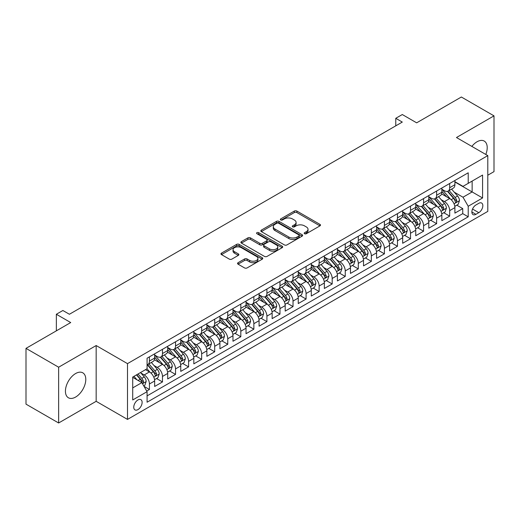 <?xml version="1.0" encoding="UTF-8"?>
<svg xmlns="http://www.w3.org/2000/svg" width="520" height="520" viewBox="0 0 520 520"><rect width="100%" height="100%" fill="white"/><g stroke="black" fill="none" stroke-linecap="round" stroke-linejoin="round"><path stroke-width="0.78" d="M304.551 233.721A1.268 0.734 0 0 0 306.345 233.721L319.963 225.856A1.814 1.047 0 0 0 320.489 225.114A1.814 1.047 0 0 0 319.963 224.38L296.894 211.061A1.814 1.047 0 0 0 294.333 211.061L280.716 218.92A1.268 0.734 0 0 0 280.345 219.44A1.268 0.734 0 0 0 280.716 219.96A1.268 0.734 0 0 0 282.51 219.96L284.278 218.94A5.798 3.348 0 0 1 292.474 218.94L294.398 220.051A5.798 3.348 0 0 1 296.094 222.417A5.798 3.348 0 0 1 294.398 224.783L292.637 225.803A1.268 0.734 0 0 0 292.266 226.317A1.268 0.734 0 0 0 292.637 226.837A1.268 0.734 0 0 0 294.431 226.837L296.192 225.823A5.798 3.348 0 0 1 304.395 225.823L306.312 226.928A5.798 3.348 0 0 1 308.016 229.3A5.798 3.348 0 0 1 306.312 231.667L304.551 232.681A1.268 0.734 0 0 0 304.181 233.201A1.268 0.734 0 0 0 304.551 233.721L304.551 232.681M75.608 397.059A14.397 8.313 120 0 0 85.013 384.371A14.397 8.313 120 0 0 82.803 372.827A14.397 8.313 120 0 0 75.608 373.542A14.397 8.313 120 0 0 66.203 386.23A14.397 8.313 120 0 0 68.406 397.774A14.397 8.313 120 0 0 75.608 397.059M485.797 154.459A14.397 8.313 120 0 0 484.231 141.07A14.397 8.313 120 0 0 477.029 141.785A14.397 8.313 120 0 0 471.854 146.406M137.943 409.611A5.909 3.413 120 0 0 141.804 404.404A5.909 3.413 120 0 0 140.894 399.666A5.909 3.413 120 0 0 137.943 399.958A5.909 3.413 120 0 0 134.082 405.165A5.909 3.413 120 0 0 134.986 409.903A5.909 3.413 120 0 0 137.943 409.611M238.082 262.697A1.814 1.047 0 0 0 237.549 263.439A1.814 1.047 0 0 0 238.082 264.18L244.55 267.917A1.814 1.047 0 0 0 247.117 267.917L262.236 259.188A1.814 1.047 0 0 0 262.762 258.447A1.814 1.047 0 0 0 262.236 257.706L239.167 244.387A1.814 1.047 0 0 0 236.607 244.387L221.488 253.117A1.814 1.047 0 0 0 220.955 253.858A1.814 1.047 0 0 0 221.488 254.599L229.3 259.11A1.814 1.047 0 0 0 231.868 259.11L238.336 255.379A1.814 1.047 0 0 0 238.869 254.638A1.814 1.047 0 0 0 238.336 253.897L234.462 251.661A4.849 2.801 0 0 1 233.038 249.678A4.849 2.801 0 0 1 236.035 247.091A4.849 2.801 0 0 1 241.319 247.702L256.503 256.464A4.849 2.801 0 0 1 257.92 258.447A4.849 2.801 0 0 1 254.93 261.034A4.849 2.801 0 0 1 249.645 260.423L247.117 258.967A1.814 1.047 0 0 0 244.55 258.967L238.082 262.697L238.082 264.18L244.55 260.468L244.55 258.967M487.799 175.208L494 171.633L494 115.856L461.363 97.013L416.65 122.831L402.291 114.537L395.766 118.306L402.291 122.077L69.407 314.262L62.881 310.499L56.349 314.262L56.349 330.844M58.636 367.211L58.636 422.988L96.167 401.317L96.167 345.54L58.636 367.211L26 348.368L70.714 322.556L56.349 314.262M96.167 345.54L127.498 363.63L487.799 155.617L487.799 211.386L127.498 419.406L127.498 363.63M494 115.856L456.469 137.527L487.799 155.617M284.401 244.907A1.814 1.047 0 0 0 286.969 244.907L302.088 236.178A1.814 1.047 0 0 0 302.614 235.436A1.814 1.047 0 0 0 302.088 234.696L279.019 221.383A1.814 1.047 0 0 0 276.458 221.383L261.339 230.113A1.814 1.047 0 0 0 260.806 230.854A1.814 1.047 0 0 0 261.339 231.589L284.401 244.907M257.426 233.994A1.268 0.734 0 0 1 258.713 234.169L258.713 232.661L282.159 246.201A1.814 1.047 0 0 1 282.692 246.942A1.814 1.047 0 0 1 282.159 247.683L267.039 256.412A1.814 1.047 0 0 1 264.478 256.412L241.41 243.094L241.41 241.618A1.814 1.047 0 0 0 240.883 242.353A1.814 1.047 0 0 0 241.41 243.094M241.41 241.618L247.884 237.881A1.814 1.047 0 0 1 250.445 237.881L259.798 243.282A1.814 1.047 0 0 0 262.366 243.282L266.656 240.799A1.814 1.047 0 0 0 267.189 240.065A1.814 1.047 0 0 0 266.656 239.323L256.919 233.701A1.268 0.734 0 0 1 256.548 233.181A1.268 0.734 0 0 1 257.329 232.505A1.268 0.734 0 0 1 258.713 232.661M58.636 422.988L26 404.144L26 348.368M146.718 391.047L149.428 389.487L144.014 386.353M140.933 373.048L144.209 374.94A7.384 4.264 60 0 1 149.428 383.981L154.648 380.965L154.648 386.471L162.481 381.947L156.546 378.515M153.985 365.508L157.261 367.4A7.384 4.264 60 0 1 162.481 376.447L167.707 373.432L167.707 378.931L175.539 374.413L169.598 370.981M167.037 357.975L170.319 359.866A7.384 4.264 60 0 1 175.539 368.907L180.758 365.892L180.758 371.397L188.591 366.873L182.65 363.441M180.096 350.435L183.372 352.326A7.384 4.264 60 0 1 188.591 361.374L193.817 358.358L193.817 363.857L201.65 359.34L195.708 355.907M193.147 342.894L196.424 344.793A7.384 4.264 60 0 1 201.65 353.834L206.869 350.818L206.869 356.324L214.702 351.8L208.761 348.368M206.2 335.361L209.482 337.253A7.384 4.264 60 0 1 214.702 346.3L219.921 343.285L219.921 348.784L227.754 344.26L221.819 340.834M219.258 327.821L222.534 329.719A7.384 4.264 60 0 1 227.754 338.76L232.98 335.745L232.98 341.25L240.812 336.726L234.871 333.294M232.31 320.288L235.586 322.179A7.384 4.264 60 0 1 240.812 331.221L246.031 328.211L246.031 333.71L253.864 329.186L247.923 325.761M245.362 312.748L248.644 314.646A7.384 4.264 60 0 1 253.864 323.687L259.084 320.671L259.084 326.177L266.916 321.653L260.981 318.221M258.421 305.214L261.697 307.106A7.384 4.264 60 0 1 266.916 316.147L272.142 313.137L272.142 318.637L279.975 314.113L274.034 310.687M271.472 297.674L274.749 299.565A7.384 4.264 60 0 1 279.975 308.614L285.194 305.597L285.194 311.103L293.026 306.579L287.086 303.147M284.531 290.141L287.807 292.032A7.384 4.264 60 0 1 293.026 301.074L298.252 298.064L298.252 303.563L306.085 299.039L300.144 295.614M297.583 282.601L300.859 284.492A7.384 4.264 60 0 1 306.085 293.54L311.305 290.524L311.305 296.03L319.137 291.506L313.196 288.074M310.635 275.067L313.918 276.959A7.384 4.264 60 0 1 319.137 286L324.356 282.99L324.356 288.49L332.189 283.966L326.248 280.54M323.694 267.527L326.969 269.418A7.384 4.264 60 0 1 332.189 278.467L337.415 275.45L337.415 280.956L345.248 276.432L339.307 273M336.746 259.994L340.022 261.885A7.384 4.264 60 0 1 345.248 270.927L350.467 267.917L350.467 273.416L358.3 268.892L352.359 265.467M349.798 252.453L353.08 254.345A7.384 4.264 60 0 1 358.3 263.393L363.519 260.377L363.519 265.876L371.351 261.358L365.417 257.927M362.856 244.92L366.132 246.811A7.384 4.264 60 0 1 371.351 255.853L376.578 252.837L376.578 258.343L384.41 253.819L378.469 250.393M375.908 237.38L379.184 239.272A7.384 4.264 60 0 1 384.41 248.319L389.63 245.303L389.63 250.803L397.462 246.285L391.521 242.853M388.966 229.847L392.243 231.738A7.384 4.264 60 0 1 397.462 240.78L402.682 237.764L402.682 243.269L410.514 238.745L404.579 235.319M402.019 222.306L405.294 224.198A7.384 4.264 60 0 1 410.514 233.246L415.74 230.23L415.74 235.729L423.572 231.212L417.632 227.78M415.071 214.773L418.353 216.665A7.384 4.264 60 0 1 423.572 225.706L428.792 222.69L428.792 228.196L436.625 223.672L430.684 220.246M428.129 207.233L431.405 209.125A7.384 4.264 60 0 1 436.625 218.172L441.851 215.156L441.851 220.656L449.683 216.138L449.683 210.633A7.384 4.264 -120 0 0 444.457 201.591L441.181 199.7M443.742 212.706L449.683 216.138M154.648 380.965A7.384 4.264 -120 0 0 149.428 371.924L145.516 369.662M167.707 373.432A7.384 4.264 -120 0 0 162.481 364.384L154.407 359.723M180.758 365.892A7.384 4.264 -120 0 0 175.539 356.85L167.466 352.19M193.817 358.358A7.384 4.264 -120 0 0 188.591 349.31L180.518 344.65M206.869 350.818A7.384 4.264 -120 0 0 201.65 341.776L193.577 337.116M219.921 343.285A7.384 4.264 -120 0 0 214.702 334.237L206.629 329.576M232.98 335.745A7.384 4.264 -120 0 0 227.754 326.703L219.681 322.043M246.031 328.211A7.384 4.264 -120 0 0 240.812 319.163L232.739 314.502M259.084 320.671A7.384 4.264 -120 0 0 253.864 311.63L245.791 306.969M272.142 313.137A7.384 4.264 -120 0 0 266.916 304.089L258.843 299.429M285.194 305.597A7.384 4.264 -120 0 0 279.975 296.556L271.901 291.896M298.252 298.064A7.384 4.264 -120 0 0 293.026 289.016L284.954 284.356M311.305 290.524A7.384 4.264 -120 0 0 306.085 281.483L298.012 276.822M324.356 282.99A7.384 4.264 -120 0 0 319.137 273.942L311.064 269.282M337.415 275.45A7.384 4.264 -120 0 0 332.189 266.409L324.116 261.749M350.467 267.917A7.384 4.264 -120 0 0 345.248 258.869L337.175 254.208M363.519 260.377A7.384 4.264 -120 0 0 358.3 251.336L350.226 246.669M376.578 252.837A7.384 4.264 -120 0 0 371.351 243.796L363.279 239.135M389.63 245.303A7.384 4.264 -120 0 0 384.41 236.262L376.337 231.595M402.682 237.764A7.384 4.264 -120 0 0 397.462 228.722L389.389 224.061M415.74 230.23A7.384 4.264 -120 0 0 410.514 221.182L402.441 216.522M428.792 222.69A7.384 4.264 -120 0 0 423.572 213.649L415.5 208.988M441.851 215.156A7.384 4.264 -120 0 0 436.625 206.108L428.551 201.448M478.79 203.32L475.917 204.984A5.72 3.302 120 0 0 472.179 210.022A5.72 3.302 120 0 0 473.057 214.611A5.72 3.302 120 0 0 475.917 214.325L478.79 212.667A5.72 3.302 120 0 0 482.528 207.623A5.72 3.302 120 0 0 481.65 203.041A5.72 3.302 120 0 0 478.79 203.32M132.717 387.901L141.856 382.623L147.082 391.671L147.082 402.22L468.215 216.814L468.215 206.264L462.995 197.217L454.233 192.16M147.082 391.671L132.717 399.958L132.717 377.046L147.082 368.758L147.082 358.209L468.215 172.796L468.215 183.352L482.579 175.058L482.579 197.971L468.215 206.264M154.648 355.043L157.261 356.544A7.384 4.264 60 0 0 160.953 356.915L166.179 353.899A7.384 4.264 -120 0 0 167.707 350.519L167.707 346.294M167.707 347.503L170.319 349.011A7.384 4.264 60 0 0 174.011 349.375L179.231 346.359A7.384 4.264 -120 0 0 180.758 342.979L180.758 338.76M180.758 339.969L183.372 341.471A7.384 4.264 60 0 0 187.064 341.841L192.283 338.825A7.384 4.264 -120 0 0 193.817 335.446L193.817 331.221M193.817 332.43L196.424 333.938A7.384 4.264 60 0 0 200.115 334.301L205.342 331.286A7.384 4.264 -120 0 0 206.869 327.906L206.869 323.687M206.869 324.889L209.482 326.397A7.384 4.264 60 0 0 213.174 326.768L218.394 323.752A7.384 4.264 -120 0 0 219.921 320.372L219.921 316.147M219.921 317.356L222.534 318.864A7.384 4.264 60 0 0 226.226 319.228L231.446 316.212A7.384 4.264 -120 0 0 232.98 312.832L232.98 308.614M232.98 309.816L235.586 311.324A7.384 4.264 60 0 0 239.278 311.695L244.504 308.678A7.384 4.264 -120 0 0 246.031 305.298L246.031 301.074M246.031 302.283L248.644 303.791A7.384 4.264 60 0 0 252.337 304.155L257.556 301.139A7.384 4.264 -120 0 0 259.084 297.758L259.084 293.54M259.084 294.743L261.697 296.25A7.384 4.264 60 0 0 265.389 296.621L270.608 293.605A7.384 4.264 -120 0 0 272.142 290.225L272.142 286M272.142 287.209L274.749 288.717A7.384 4.264 60 0 0 278.447 289.081L283.667 286.065A7.384 4.264 -120 0 0 285.194 282.685L285.194 278.467M285.194 279.669L287.807 281.177A7.384 4.264 60 0 0 291.499 281.548L296.719 278.531A7.384 4.264 -120 0 0 298.252 275.151L298.252 270.927M298.252 272.136L300.859 273.644A7.384 4.264 60 0 0 304.551 274.007L309.777 270.992A7.384 4.264 -120 0 0 311.305 267.611L311.305 263.393M311.305 264.596L313.918 266.103A7.384 4.264 60 0 0 317.61 266.468L322.829 263.458A7.384 4.264 -120 0 0 324.356 260.078L324.356 255.853M324.356 257.062L326.969 258.57A7.384 4.264 60 0 0 330.661 258.934L335.881 255.918A7.384 4.264 -120 0 0 337.415 252.538L337.415 248.319M337.415 249.522L340.022 251.03A7.384 4.264 60 0 0 343.714 251.394L348.94 248.385A7.384 4.264 -120 0 0 350.467 245.005L350.467 240.78M350.467 241.989L353.08 243.497A7.384 4.264 60 0 0 356.772 243.861L361.991 240.844A7.384 4.264 -120 0 0 363.519 237.464L363.519 233.246M363.519 234.448L366.132 235.957A7.384 4.264 60 0 0 369.824 236.321L375.043 233.311A7.384 4.264 -120 0 0 376.578 229.925L376.578 225.706M376.578 226.915L379.184 228.423A7.384 4.264 60 0 0 382.876 228.787L388.102 225.771A7.384 4.264 -120 0 0 389.63 222.391L389.63 218.172M389.63 219.375L392.243 220.883A7.384 4.264 60 0 0 395.935 221.247L401.154 218.238A7.384 4.264 -120 0 0 402.682 214.851L402.682 210.633M402.682 211.842L405.294 213.35A7.384 4.264 60 0 0 408.987 213.714L414.213 210.697A7.384 4.264 -120 0 0 415.74 207.317L415.74 203.099M415.74 204.302L418.353 205.81A7.384 4.264 60 0 0 422.045 206.174L427.265 203.158A7.384 4.264 -120 0 0 428.792 199.778L428.792 195.559M428.792 196.768L431.405 198.276A7.384 4.264 60 0 0 435.097 198.64L440.317 195.624A7.384 4.264 -120 0 0 441.851 192.244L441.851 188.025M147.082 395.889L462.735 213.649L462.735 208.598L454.903 213.122L454.903 207.617A7.384 4.264 -120 0 0 449.683 198.575L441.61 193.915M441.851 189.228L444.457 190.736A7.384 4.264 -120 0 0 448.149 191.1A7.384 4.264 -120 0 0 449.683 187.72L449.683 183.502M448.149 191.1L453.375 188.084A7.384 4.264 -120 0 0 454.903 184.704L454.903 180.486M149.428 356.85L149.428 361.069A7.384 4.264 60 0 1 147.901 364.449A7.384 4.264 60 0 1 147.082 364.748M147.901 364.449L153.12 361.433A7.384 4.264 -120 0 0 154.648 358.053L154.648 353.834M162.481 349.31L162.481 353.535A7.384 4.264 60 0 1 160.953 356.915M175.539 341.776L175.539 345.995A7.384 4.264 60 0 1 174.011 349.375M188.591 334.237L188.591 338.462A7.384 4.264 60 0 1 187.064 341.841M201.65 326.703L201.65 330.922A7.384 4.264 60 0 1 200.115 334.301M214.702 319.163L214.702 323.388A7.384 4.264 60 0 1 213.174 326.768M227.754 311.63L227.754 315.848A7.384 4.264 60 0 1 226.226 319.228M240.812 304.089L240.812 308.315A7.384 4.264 60 0 1 239.278 311.695M253.864 296.556L253.864 300.775A7.384 4.264 60 0 1 252.337 304.155M266.916 289.016L266.916 293.235A7.384 4.264 60 0 1 265.389 296.621M279.975 281.483L279.975 285.701A7.384 4.264 60 0 1 278.447 289.081M293.026 273.942L293.026 278.161A7.384 4.264 60 0 1 291.499 281.548M306.085 266.409L306.085 270.627A7.384 4.264 60 0 1 304.551 274.007M319.137 258.869L319.137 263.088A7.384 4.264 60 0 1 317.61 266.468M332.189 251.336L332.189 255.554A7.384 4.264 60 0 1 330.661 258.934M345.248 243.796L345.248 248.014A7.384 4.264 60 0 1 343.714 251.394M358.3 236.256L358.3 240.481A7.384 4.264 60 0 1 356.772 243.861M371.351 228.722L371.351 232.941A7.384 4.264 60 0 1 369.824 236.321M384.41 221.182L384.41 225.407A7.384 4.264 60 0 1 382.876 228.787M397.462 213.649L397.462 217.867A7.384 4.264 60 0 1 395.935 221.247M410.514 206.108L410.514 210.333A7.384 4.264 60 0 1 408.987 213.714M423.572 198.575L423.572 202.794A7.384 4.264 60 0 1 422.045 206.174M436.625 191.035L436.625 195.26A7.384 4.264 60 0 1 435.097 198.64M436.625 218.172L436.625 223.672M423.572 225.706L423.572 231.212M410.514 233.246L410.514 238.745M397.462 240.78L397.462 246.285M384.41 248.319L384.41 253.819M371.351 255.853L371.351 261.358M358.3 263.393L358.3 268.892M345.248 270.927L345.248 276.432M332.189 278.467L332.189 283.966M319.137 286L319.137 291.506M306.085 293.54L306.085 299.039M293.026 301.074L293.026 306.579M279.975 308.614L279.975 314.113M266.916 316.147L266.916 321.653M253.864 323.687L253.864 329.186M240.812 331.221L240.812 336.726M227.754 338.76L227.754 344.26M214.702 346.3L214.702 351.8M201.65 353.834L201.65 359.34M188.591 361.374L188.591 366.873M175.539 368.907L175.539 374.413M162.481 376.447L162.481 381.947M149.428 383.981L149.428 389.487M141.856 382.623L132.717 377.351M462.995 197.217L472.134 191.945L472.134 181.09L482.579 175.058M454.903 181.994L482.579 197.971M454.903 181.694L462.995 186.362L468.215 183.352M96.167 401.317L127.498 419.406M395.766 118.306L395.766 125.84M456.794 205.172L462.735 208.598M462.735 213.649L468.215 216.814M305.058 233.896L306.312 233.175A5.798 3.348 0 0 0 308.016 230.802L308.016 229.3M296.094 222.417L296.094 223.925A5.798 3.348 0 0 1 294.398 226.291L293.144 227.019M319.937 225.869L296.894 212.569A1.814 1.047 0 0 0 294.333 212.569L281.222 220.136M302.062 236.191L279.019 222.892A1.814 1.047 0 0 0 276.458 222.892L261.365 231.602M298.883 235.957A1.268 0.734 0 0 0 299.253 235.436A1.268 0.734 0 0 0 298.883 234.923L278.636 223.23A1.268 0.734 0 0 0 276.842 223.23L274.983 224.302A5.798 3.348 0 0 0 273.286 226.668A5.798 3.348 0 0 0 274.983 229.041L288.821 237.029A5.798 3.348 0 0 0 297.024 237.029L298.883 235.957L298.883 237.464A1.268 0.734 0 0 0 299.253 236.944L299.253 235.436M273.286 226.668L273.286 228.176A5.798 3.348 0 0 0 274.983 230.549L274.983 229.041M298.883 237.464L297.024 238.537A5.798 3.348 0 0 1 288.821 238.537L274.983 230.549M241.436 243.107L247.884 239.389L247.884 237.881M267.189 240.065L267.189 241.566A1.814 1.047 0 0 1 266.656 242.307L262.366 244.79A1.814 1.047 0 0 1 259.798 244.79L250.445 239.389A1.814 1.047 0 0 0 247.884 239.389M258.713 234.169L282.139 247.696M269.51 248.885A4.849 2.801 0 0 0 274.788 249.489A4.849 2.801 0 0 0 277.784 246.903A4.849 2.801 0 0 0 276.361 244.927L271.011 241.839A1.814 1.047 0 0 0 268.45 241.839L264.16 244.316A1.814 1.047 0 0 0 263.627 245.056A1.814 1.047 0 0 0 264.16 245.797L269.51 248.885L269.51 250.393A4.849 2.801 0 0 0 274.788 250.998A4.849 2.801 0 0 0 277.784 248.411L277.784 246.903M263.627 245.056L263.627 246.565A1.814 1.047 0 0 0 264.16 247.306L264.16 245.797M269.51 250.393L264.16 247.306M257.92 258.447L257.92 259.954A4.849 2.801 0 0 1 254.93 262.542A4.849 2.801 0 0 1 249.645 261.931L247.117 260.468A1.814 1.047 0 0 0 244.55 260.468M233.038 249.678L233.038 251.186A4.849 2.801 0 0 0 234.462 253.162L234.462 251.661M238.336 253.897L238.336 255.379L234.462 253.162M262.21 259.2L239.167 245.895A1.814 1.047 0 0 0 236.607 245.895L221.514 254.612M454.792 206.323L458.166 204.38L459.472 200.609A4.895 2.827 -120 0 0 457.568 196.014L451.601 189.111M450.404 199.05L443.332 190.859A14.125 8.151 -120 0 0 441.851 189.312M446.524 196.755L442.572 192.172A11.726 6.767 -120 0 0 441.851 191.386M447.486 191.367L453.518 198.354A4.895 2.827 60 0 1 455.26 201.721L455.618 202.3L456.281 202.208L456.826 200.817A4.895 2.827 -120 0 0 455.084 197.451L449.118 190.541M447.844 191.256L454.324 198.757A2.49 1.437 60 0 1 454.948 199.732L456.826 200.817M441.74 213.863L445.113 211.913L446.413 208.143A4.895 2.827 -120 0 0 444.509 203.554L438.549 196.644M437.353 206.589L430.281 198.4A14.125 8.151 -120 0 0 428.792 196.846M433.472 204.289L429.513 199.713A11.726 6.767 -120 0 0 428.792 198.919M434.434 198.906L440.466 205.888A4.895 2.827 60 0 1 442.208 209.261L442.566 209.839L443.228 209.749L443.775 208.358A4.895 2.827 -120 0 0 442.032 204.984L436.066 198.081M434.785 198.79L441.266 206.297A2.49 1.437 60 0 1 441.896 207.272L443.775 208.358M428.682 221.397L432.055 219.453L433.362 215.683A4.895 2.827 -120 0 0 431.457 211.088L425.49 204.185M424.294 214.123L417.222 205.933A14.125 8.151 -120 0 0 415.74 204.386M420.42 211.828L416.462 207.246A11.726 6.767 -120 0 0 415.74 206.459M421.375 206.44L427.407 213.428A4.895 2.827 60 0 1 429.156 216.794L429.507 217.373L430.17 217.282L430.723 215.891A4.895 2.827 -120 0 0 428.974 212.524L423.013 205.614M421.733 206.33L428.214 213.831A2.49 1.437 60 0 1 428.844 214.806L430.723 215.891M415.63 228.936L419.003 226.987L420.31 223.223A4.895 2.827 -120 0 0 418.405 218.628L412.438 211.718M411.242 221.663L404.17 213.473A14.125 8.151 -120 0 0 402.682 211.919M407.362 219.362L403.41 214.786A11.726 6.767 -120 0 0 402.682 213.993M408.324 213.98L414.356 220.961A4.895 2.827 60 0 1 416.098 224.334L416.455 224.913L417.118 224.822L417.664 223.431A4.895 2.827 -120 0 0 415.922 220.058L409.955 213.155M408.675 213.863L415.162 221.37A2.49 1.437 60 0 1 415.786 222.346L417.664 223.431M402.578 236.47L405.951 234.526L407.251 230.756A4.895 2.827 -120 0 0 405.347 226.161L399.386 219.258M398.19 229.197L391.112 221.006A14.125 8.151 -120 0 0 389.63 219.459M394.31 226.902L390.351 222.319A11.726 6.767 -120 0 0 389.63 221.533M395.265 221.514L401.303 228.501A4.895 2.827 60 0 1 403.046 231.868L403.403 232.447L404.06 232.356L404.612 230.964A4.895 2.827 -120 0 0 402.87 227.597L396.903 220.688M395.623 221.403L402.103 228.904A2.49 1.437 60 0 1 402.734 229.879L404.612 230.964M389.519 244.01L392.893 242.06L394.199 238.297A4.895 2.827 -120 0 0 392.294 233.701L386.328 226.792M385.132 236.737L378.06 228.547A14.125 8.151 -120 0 0 376.578 226.993M381.257 234.436L377.299 229.859A11.726 6.767 -120 0 0 376.578 229.067M382.213 229.053L388.245 236.035A4.895 2.827 60 0 1 389.994 239.408L390.344 239.987L391.007 239.895L391.56 238.505A4.895 2.827 -120 0 0 389.812 235.131L383.851 228.228M382.571 228.936L389.051 236.444A2.49 1.437 60 0 1 389.682 237.419L391.56 238.505M376.467 251.55L379.841 249.6L381.147 245.83A4.895 2.827 -120 0 0 379.236 241.234L373.276 234.332M372.079 244.27L365.007 236.087A14.125 8.151 -120 0 0 363.519 234.533M368.199 241.975L364.24 237.393A11.726 6.767 -120 0 0 363.519 236.607M369.161 236.587L375.193 243.575A4.895 2.827 60 0 1 376.935 246.942L377.293 247.526L377.956 247.429L378.501 246.038A4.895 2.827 -120 0 0 376.76 242.671L370.793 235.761M369.512 236.477L375.999 243.978A2.49 1.437 60 0 1 376.623 244.953L378.501 246.038M363.409 259.084L366.782 257.133L368.089 253.37A4.895 2.827 -120 0 0 366.184 248.775L360.217 241.865M359.028 251.81L351.949 243.62A14.125 8.151 -120 0 0 350.467 242.067M355.147 249.509L351.188 244.933A11.726 6.767 -120 0 0 350.467 244.147M356.103 244.127L362.141 251.108A4.895 2.827 60 0 1 363.883 254.482L364.24 255.06L364.897 254.969L365.45 253.578A4.895 2.827 -120 0 0 363.707 250.205L357.74 243.302M356.46 244.01L362.941 251.518A2.49 1.437 60 0 1 363.571 252.493L365.45 253.578M350.356 266.624L353.73 264.673L355.037 260.904A4.895 2.827 -120 0 0 353.132 256.308L347.165 249.405M345.969 259.35L338.897 251.16A14.125 8.151 -120 0 0 337.415 249.607M342.089 257.049L338.137 252.467A11.726 6.767 -120 0 0 337.415 251.68M343.05 251.661L349.082 258.648A4.895 2.827 60 0 1 350.825 262.015L351.182 262.6L351.845 262.502L352.391 261.111A4.895 2.827 -120 0 0 350.649 257.745L344.688 250.835M343.408 251.55L349.888 259.051A2.49 1.437 60 0 1 350.519 260.026L352.391 261.111M337.304 274.157L340.678 272.207L341.978 268.444A4.895 2.827 -120 0 0 340.074 263.848L334.113 256.945M332.917 266.883L325.845 258.694A14.125 8.151 -120 0 0 324.356 257.14M329.036 264.583L325.078 260.007A11.726 6.767 -120 0 0 324.356 259.22M329.999 259.2L336.031 266.182A4.895 2.827 60 0 1 337.772 269.555L338.13 270.133L338.793 270.043L339.339 268.651A4.895 2.827 -120 0 0 337.597 265.278L331.63 258.375M330.35 259.084L336.837 266.591A2.49 1.437 60 0 1 337.46 267.566L339.339 268.651M324.246 281.697L327.62 279.747L328.926 275.977A4.895 2.827 -120 0 0 327.022 271.382L321.055 264.478M319.865 274.423L312.786 266.233A14.125 8.151 -120 0 0 311.305 264.68M315.985 272.123L312.026 267.54A11.726 6.767 -120 0 0 311.305 266.753M316.94 266.734L322.972 273.721A4.895 2.827 60 0 1 324.721 277.089L325.078 277.673L325.735 277.576L326.287 276.185A4.895 2.827 -120 0 0 324.538 272.818L318.578 265.909M317.298 266.624L323.778 274.125A2.49 1.437 60 0 1 324.409 275.1L326.287 276.185M311.194 289.231L314.567 287.281L315.874 283.517A4.895 2.827 -120 0 0 313.969 278.922L308.002 272.019M306.807 281.957L299.735 273.767A14.125 8.151 -120 0 0 298.252 272.214M302.926 279.663L298.974 275.08A11.726 6.767 -120 0 0 298.252 274.293M303.888 274.274L309.92 281.255A4.895 2.827 60 0 1 311.662 284.628L312.019 285.207L312.683 285.116L313.228 283.725A4.895 2.827 -120 0 0 311.486 280.351L305.519 273.449M304.239 274.157L310.726 281.664A2.49 1.437 60 0 1 311.35 282.639L313.228 283.725M298.142 296.771L301.516 294.82L302.815 291.05A4.895 2.827 -120 0 0 300.911 286.455L294.95 279.552M293.755 289.497L286.683 281.307A14.125 8.151 -120 0 0 285.194 279.753M289.874 287.196L285.916 282.614A11.726 6.767 -120 0 0 285.194 281.827M290.836 281.808L296.868 288.795A4.895 2.827 60 0 1 298.61 292.162L298.968 292.747L299.624 292.65L300.177 291.258A4.895 2.827 -120 0 0 298.435 287.892L292.468 280.982M291.187 281.697L297.668 289.198A2.49 1.437 60 0 1 298.298 290.173L300.177 291.258M285.084 304.304L288.457 302.361L289.764 298.591A4.895 2.827 -120 0 0 287.859 293.995L281.892 287.092M280.696 297.031L273.624 288.841A14.125 8.151 -120 0 0 272.142 287.287M276.822 294.736L272.864 290.154A11.726 6.767 -120 0 0 272.142 289.367M277.778 289.347L283.81 296.329A4.895 2.827 60 0 1 285.558 299.702L285.909 300.281L286.572 300.19L287.125 298.798A4.895 2.827 -120 0 0 285.376 295.425L279.416 288.522M278.135 289.231L284.615 296.738A2.49 1.437 60 0 1 285.246 297.713L287.125 298.798M272.031 311.844L275.405 309.894L276.712 306.124A4.895 2.827 -120 0 0 274.807 301.535L268.84 294.625M267.644 304.57L260.572 296.381A14.125 8.151 -120 0 0 259.084 294.827M263.764 302.269L259.812 297.687A11.726 6.767 -120 0 0 259.084 296.901M264.726 296.881L270.757 303.869A4.895 2.827 60 0 1 272.5 307.236L272.857 307.82L273.52 307.723L274.066 306.332A4.895 2.827 -120 0 0 272.324 302.965L266.357 296.056M265.077 296.771L271.564 304.278A2.49 1.437 60 0 1 272.188 305.247L274.066 306.332M258.98 319.377L262.353 317.434L263.653 313.664A4.895 2.827 -120 0 0 261.749 309.069L255.788 302.166M254.592 312.104L247.514 303.914A14.125 8.151 -120 0 0 246.031 302.361M250.712 309.81L246.753 305.227A11.726 6.767 -120 0 0 246.031 304.44M251.667 304.421L257.706 311.409A4.895 2.827 60 0 1 259.447 314.776L259.805 315.354L260.462 315.263L261.014 313.872A4.895 2.827 -120 0 0 259.272 310.499L253.305 303.596M252.025 304.304L258.505 311.812A2.49 1.437 60 0 1 259.136 312.786L261.014 313.872M245.921 326.918L249.294 324.968L250.601 321.197A4.895 2.827 -120 0 0 248.697 316.608L242.73 309.699M241.534 319.644L234.462 311.454A14.125 8.151 -120 0 0 232.98 309.901M237.653 317.343L233.701 312.761A11.726 6.767 -120 0 0 232.98 311.974M238.615 311.954L244.647 318.942A4.895 2.827 60 0 1 246.395 322.315L246.747 322.894L247.41 322.797L247.962 321.406A4.895 2.827 -120 0 0 246.214 318.038L240.253 311.129M238.972 311.844L245.453 319.351A2.49 1.437 60 0 1 246.083 320.327L247.962 321.406M232.869 334.451L236.243 332.507L237.549 328.738A4.895 2.827 -120 0 0 235.638 324.142L229.678 317.239M228.482 327.178L221.41 318.988A14.125 8.151 -120 0 0 219.921 317.434M224.601 324.883L220.643 320.3A11.726 6.767 -120 0 0 219.921 319.514M225.563 319.495L231.595 326.482A4.895 2.827 60 0 1 233.337 329.849L233.694 330.428L234.358 330.337L234.904 328.945A4.895 2.827 -120 0 0 233.161 325.572L227.194 318.669M225.914 319.377L232.401 326.885A2.49 1.437 60 0 1 233.025 327.86L234.904 328.945M219.811 341.991L223.184 340.041L224.49 336.271A4.895 2.827 -120 0 0 222.586 331.682L216.619 324.772M215.43 334.718L208.351 326.528A14.125 8.151 -120 0 0 206.869 324.974M211.549 332.417L207.591 327.834A11.726 6.767 -120 0 0 206.869 327.048M212.505 327.028L218.536 334.016A4.895 2.827 60 0 1 220.285 337.389L220.643 337.968L221.299 337.87L221.852 336.479A4.895 2.827 -120 0 0 220.103 333.112L214.143 326.209M212.862 326.918L219.343 334.425A2.49 1.437 60 0 1 219.973 335.4L221.852 336.479M206.758 349.525L210.132 347.581L211.439 343.811A4.895 2.827 -120 0 0 209.534 339.216L203.567 332.312M202.371 342.251L195.299 334.061A14.125 8.151 -120 0 0 193.817 332.507M198.49 339.957L194.539 335.374A11.726 6.767 -120 0 0 193.817 334.588M199.453 334.568L205.484 341.556A4.895 2.827 60 0 1 207.227 344.923L207.584 345.501L208.247 345.41L208.793 344.019A4.895 2.827 -120 0 0 207.051 340.646L201.084 333.743M199.81 334.451L206.291 341.959A2.49 1.437 60 0 1 206.915 342.934L208.793 344.019M193.707 357.065L197.08 355.115L198.38 351.344A4.895 2.827 -120 0 0 196.475 346.756L190.515 339.846M189.319 349.791L182.247 341.601A14.125 8.151 -120 0 0 180.758 340.048M185.439 347.49L181.48 342.907A11.726 6.767 -120 0 0 180.758 342.121M186.4 342.108L192.433 349.089A4.895 2.827 60 0 1 194.175 352.463L194.532 353.041L195.195 352.95L195.741 351.553A4.895 2.827 -120 0 0 193.999 348.185L188.032 341.282M186.752 341.991L193.232 349.499A2.49 1.437 60 0 1 193.863 350.474L195.741 351.553M180.648 364.598L184.022 362.654L185.328 358.885A4.895 2.827 -120 0 0 183.424 354.289L177.457 347.386M176.261 357.325L169.189 349.135A14.125 8.151 -120 0 0 167.707 347.581M172.386 355.03L168.428 350.447A11.726 6.767 -120 0 0 167.707 349.661M173.342 349.642L179.374 356.629A4.895 2.827 60 0 1 181.123 359.996L181.474 360.575L182.136 360.484L182.689 359.093A4.895 2.827 -120 0 0 180.941 355.719L174.98 348.816M173.7 349.525L180.18 357.032A2.49 1.437 60 0 1 180.811 358.007L182.689 359.093M167.596 372.138L170.969 370.188L172.276 366.418A4.895 2.827 -120 0 0 170.372 361.829L164.405 354.919M163.209 364.865L156.137 356.675A14.125 8.151 -120 0 0 154.648 355.121M159.328 362.563L155.376 357.988A11.726 6.767 -120 0 0 154.648 357.195M160.29 357.182L166.322 364.163A4.895 2.827 60 0 1 168.064 367.536L168.422 368.115L169.084 368.024L169.631 366.626A4.895 2.827 -120 0 0 167.889 363.259L161.922 356.356M160.641 357.065L167.128 364.572A2.49 1.437 60 0 1 167.752 365.547L169.631 366.626M154.544 379.672L157.917 377.728L159.218 373.958A4.895 2.827 -120 0 0 157.313 369.363L151.352 362.459M150.156 372.398L147.03 368.784M146.276 370.103L145.769 369.512M147.232 364.715L153.27 371.703A4.895 2.827 60 0 1 155.012 375.07L155.37 375.648L156.026 375.557L156.578 374.166A4.895 2.827 -120 0 0 154.837 370.799L148.87 363.89M147.589 364.604L154.07 372.106A2.49 1.437 60 0 1 154.7 373.081L156.578 374.166M143.748 385.905L144.859 385.262L146.166 381.491A4.895 2.827 -120 0 0 144.261 376.903L140.504 372.554M137.001 379.821L133.978 376.324M133.224 377.637L132.717 377.059M136.461 374.887L140.212 379.236A4.895 2.827 60 0 1 141.96 382.61L142.311 383.188L142.974 383.097L143.526 381.706A4.895 2.827 -120 0 0 141.778 378.332L138.028 373.984M136.76 374.712L141.017 379.646A2.49 1.437 60 0 1 141.648 380.621L143.526 381.706M144.209 374.94L149.428 371.924M157.261 367.4L162.481 364.384M170.319 359.866L175.539 356.85M183.372 352.326L188.591 349.31M196.424 344.793L201.65 341.776M209.482 337.253L214.702 334.237M222.534 329.719L227.754 326.703M235.586 322.179L240.812 319.163M248.644 314.646L253.864 311.63M261.697 307.106L266.916 304.089M274.749 299.565L279.975 296.556M287.807 292.032L293.026 289.016M300.859 284.492L306.085 281.483M313.918 276.959L319.137 273.942M326.969 269.418L332.189 266.409M340.022 261.885L345.248 258.869M353.08 254.345L358.3 251.336M366.132 246.811L371.351 243.796M379.184 239.272L384.41 236.262M392.243 231.738L397.462 228.722M405.294 224.198L410.514 221.182M418.353 216.665L423.572 213.649M431.405 209.125L436.625 206.108M444.457 201.591L449.683 198.575M449.683 187.72L454.903 184.704M149.428 361.069L154.648 358.053M162.481 353.535L167.707 350.519M175.539 345.995L180.758 342.979M188.591 338.462L193.817 335.446M201.65 330.922L206.869 327.906M214.702 323.388L219.921 320.372M227.754 315.848L232.98 312.832M240.812 308.315L246.031 305.298M253.864 300.775L259.084 297.758M266.916 293.235L272.142 290.225M279.975 285.701L285.194 282.685M293.026 278.161L298.252 275.151M306.085 270.627L311.305 267.611M319.137 263.088L324.356 260.078M332.189 255.554L337.415 252.538M345.248 248.014L350.467 245.005M358.3 240.481L363.519 237.464M371.351 232.941L376.578 229.925M384.41 225.407L389.63 222.391M397.462 217.867L402.682 214.851M410.514 210.333L415.74 207.317M423.572 202.794L428.792 199.778M436.625 195.26L441.851 192.244M449.683 210.633L454.903 207.617M472.531 209.053L478.79 212.667M471.874 211.991L475.917 214.325M306.312 233.175L306.312 231.667M292.637 226.837L292.637 225.803M294.398 226.291L294.398 224.783M280.716 219.96L280.716 218.92M294.333 212.569L294.333 211.061M296.894 212.569L296.894 211.061M319.963 225.856L319.963 224.38M261.339 231.589L261.339 230.113M276.458 222.892L276.458 221.383M279.019 222.892L279.019 221.383M302.088 236.178L302.088 234.696M288.821 238.537L288.821 237.029M297.024 238.537L297.024 237.029M250.445 239.389L250.445 237.881M259.798 244.79L259.798 243.282M262.366 244.79L262.366 243.282M266.656 242.307L266.656 240.799M282.159 247.683L282.159 246.201M247.117 260.468L247.117 258.967M249.645 261.931L249.645 260.423M221.488 254.599L221.488 253.117M236.607 245.895L236.607 244.387M239.167 245.895L239.167 244.387M262.236 259.188L262.236 257.706M454.044 203.814L459.44 200.701M443.332 190.859L444.002 190.476M455.084 197.451L457.568 196.014M451.185 199.7L453.518 198.354M440.993 211.354L446.381 208.24M430.281 198.4L430.95 198.01M442.032 204.984L444.509 203.554M438.132 207.233L440.466 205.888M427.941 218.888L433.329 215.781M417.222 205.933L417.898 205.55M428.974 212.524L431.457 211.088M425.074 214.773L427.407 213.428M414.882 226.428L420.277 223.314M404.17 213.473L404.84 213.083M415.922 220.058L418.405 218.628M412.022 222.313L414.356 220.961M401.83 233.968L407.219 230.854M391.112 221.006L391.788 220.623M402.87 227.597L405.347 226.161M398.97 229.847L401.303 228.501M388.772 241.501L394.166 238.388M378.06 228.547L378.736 228.156M389.812 235.131L392.294 233.701M385.912 237.386L388.245 236.035M375.719 249.041L381.115 245.928M365.007 236.087L365.677 235.697M376.76 242.671L379.236 241.234M372.86 244.92L375.193 243.575M362.668 256.575L368.056 253.461M351.949 243.62L352.625 243.23M363.707 250.205L366.184 248.775M359.808 252.46L362.141 251.108M349.609 264.115L355.004 261.001M338.897 251.16L339.567 250.77M350.649 257.745L353.132 256.308M346.749 259.994L349.082 258.648M336.557 271.648L341.952 268.534M325.845 258.694L326.514 258.303M337.597 265.278L340.074 263.848M333.697 267.534L336.031 266.182M323.505 279.188L328.894 276.075M312.786 266.233L313.463 265.844M324.538 272.818L327.022 271.382M320.639 275.067L322.972 273.721M310.447 286.721L315.842 283.608M299.735 273.767L300.404 273.377M311.486 280.351L313.969 278.922M307.587 282.607L309.92 281.255M297.394 294.262L302.783 291.148M286.683 281.307L287.352 280.917M298.435 287.892L300.911 286.455M294.534 290.141L296.868 288.795M284.336 301.795L289.731 298.682M273.624 288.841L274.3 288.45M285.376 295.425L287.859 293.995M281.476 297.681L283.81 296.329M271.284 309.335L276.679 306.221M260.572 296.381L261.242 295.99M272.324 302.965L274.807 301.535M268.424 305.214L270.757 303.869M258.232 316.869L263.62 313.755M247.514 303.914L248.19 303.524M259.272 310.499L261.749 309.069M255.372 312.754L257.706 311.409M245.174 324.409L250.569 321.295M234.462 311.454L235.131 311.064M246.214 318.038L248.697 316.608M242.314 320.288L244.647 318.942M232.122 331.942L237.517 328.829M221.41 318.988L222.079 318.604M233.161 325.572L235.638 324.142M229.261 327.828L231.595 326.482M219.069 339.482L224.458 336.369M208.351 326.528L209.027 326.137M220.103 333.112L222.586 331.682M216.203 335.361L218.536 334.016M206.011 347.016L211.406 343.902M195.299 334.061L195.969 333.678M207.051 340.646L209.534 339.216M203.151 342.901L205.484 341.556M192.959 354.556L198.347 351.442M182.247 341.601L182.917 341.211M193.999 348.185L196.475 346.756M190.099 350.435L192.433 349.089M179.907 362.089L185.296 358.976M169.189 349.135L169.864 348.751M180.941 355.719L183.424 354.289M177.041 357.975L179.374 356.629M166.849 369.629L172.244 366.516M156.137 356.675L156.806 356.285M167.889 363.259L170.372 361.829M163.988 365.508L166.322 364.163M153.797 377.163L159.185 374.049M154.837 370.799L157.313 369.363M150.937 373.048L153.27 371.703M142.48 383.701L146.133 381.589M141.778 378.332L144.261 376.903M138.099 380.458L140.212 379.236"/></g></svg>
